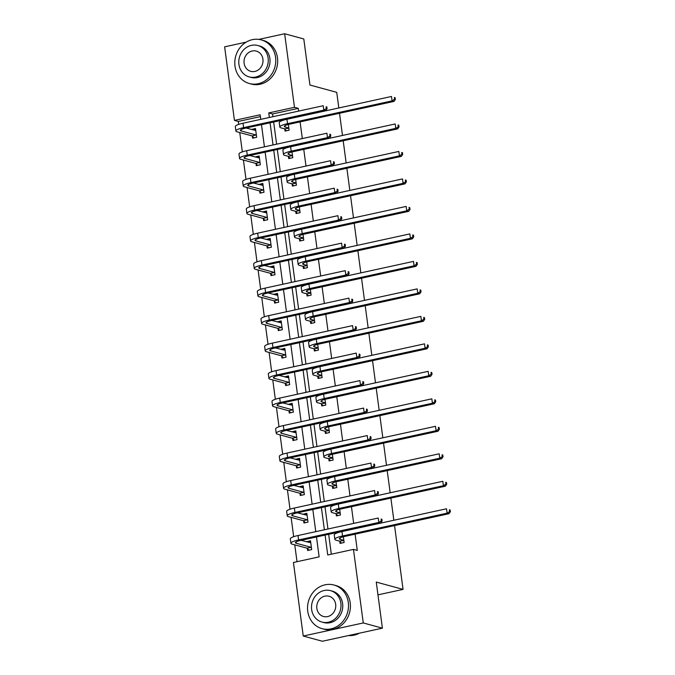 <?xml version="1.0" encoding="UTF-8"?>
<svg xmlns="http://www.w3.org/2000/svg" width="675" height="675" viewBox="0 0 675 675"><rect width="100%" height="100%" fill="white"/><g stroke="black" fill="none" stroke-linecap="round" stroke-linejoin="round"><path stroke-width="1.01" d="M394.546 525.58L403.059 589.385L376.262 582.086L382.404 628.163L322.388 641.25L303.244 636.036L293.431 562.477L319.14 556.867L316.491 536.971M260.398 116.615L238.275 121.441L238.663 124.403M239.752 132.545L242.333 151.892M243.422 160.034L246.004 179.373M247.092 187.523L249.666 206.862M250.754 215.004L253.336 234.352M254.424 242.494L257.006 261.832M258.095 269.983L260.668 289.322M261.757 297.464L264.338 316.811M265.427 324.953L268.009 344.292M269.097 352.443L271.671 371.782M272.759 379.924L275.341 399.271M276.429 407.413L279.011 426.752M280.1 434.903L282.673 454.241M283.762 462.383L286.343 481.731M287.432 489.873L290.014 509.212M291.102 517.362L293.676 536.701M294.764 544.843L297.017 561.693M238.275 121.441L234.444 120.403L224.632 46.837L246.172 42.137M258.803 39.386L284.656 33.75L294.469 107.308L268.751 112.919L269.367 117.475M338.825 107.966L336.732 92.34L309.943 85.042L303.792 38.964L284.656 33.75M382.404 628.163L363.268 622.949L303.244 636.036M339.533 113.282L342.487 135.447M343.195 140.771L346.157 162.937M346.866 168.252L349.827 190.426M350.536 195.742L353.489 217.907M354.198 223.231L357.159 245.396M357.868 250.712L360.83 272.886M361.538 278.201L364.492 300.367M365.2 305.691L368.162 327.856M368.871 333.172L371.832 355.345M372.541 360.661L375.494 382.826M376.203 388.15L379.164 410.316M379.873 415.631L382.835 437.805M383.543 443.121L386.497 465.286M387.205 470.61L390.167 492.775M390.876 498.091L393.837 520.265M377.966 594.861L403.059 589.385M288.453 156.608L288.723 158.583L292.773 157.697L292.005 151.951M295.793 211.579L296.055 213.553L300.113 212.676L299.346 206.921M303.126 266.549L303.387 268.532L307.446 267.646L306.678 261.892M310.458 321.519L310.728 323.502L314.778 322.616L314.01 316.87M317.798 376.498L318.06 378.473L322.118 377.587L321.351 371.841M325.131 431.468L325.392 433.451L329.451 432.565L328.683 426.811M332.463 486.439L332.733 488.422L336.783 487.536L336.015 481.79M339.803 541.417L340.065 543.392L344.123 542.506L343.356 536.76M298.662 111.088L298.299 108.354L272.582 113.965L272.945 116.699M273.653 122.015L276.615 144.18M277.324 149.504L280.285 171.669M280.994 176.985L283.947 199.159M284.656 204.474L287.618 226.64M288.326 231.964L291.288 254.129M291.997 259.445L294.95 281.618M295.658 286.934L298.62 309.099M299.329 314.423L302.29 336.589M302.999 341.904L305.952 364.078M306.661 369.394L309.623 391.559M310.331 396.875L313.293 419.048M314.002 424.364L316.955 446.538M317.663 451.853L320.625 474.019M321.334 479.334L324.295 501.508M325.004 506.824L327.957 528.998M328.666 534.313L331.324 554.209M325.088 535.089L327.738 554.993L353.455 549.383L357.277 550.429L355.109 534.178M353.675 523.387L351.447 506.689M350.004 495.897L347.777 479.208M346.334 468.416L344.107 451.718M342.672 440.927L340.445 424.229M339.002 413.438L336.774 396.748M335.332 385.957L333.104 369.259M331.67 358.467L329.442 341.769M327.999 330.978L325.772 314.288M324.329 303.497L322.102 286.799M320.667 276.007L318.44 259.31M316.997 248.518L314.769 231.829M313.327 221.037L311.099 204.339M309.665 193.548L307.437 176.85M305.994 166.067L303.767 149.369M302.324 138.578L300.097 121.88M336.133 513.928L336.395 515.911L340.453 515.025L339.685 509.271M328.801 458.958L329.062 460.932L333.121 460.046L332.353 454.3M321.46 403.979L321.73 405.962L325.78 405.076L325.012 399.33M314.128 349.009L314.39 350.992L318.448 350.106L317.68 344.351M306.796 294.038L307.058 296.013L311.116 295.135L310.348 289.381M299.455 239.06L299.725 241.043L303.775 240.157L303.007 234.411M292.123 184.089L292.385 186.072L296.443 185.186L295.675 179.44M284.791 129.119L285.052 131.093L289.111 130.216L288.343 124.462M298.299 108.354L294.469 107.308M353.455 549.383L363.268 622.949M260.769 119.357L260.153 114.792L234.444 120.403M315.773 531.647L312.82 509.482M312.112 504.166L309.15 481.992M308.441 476.677L305.488 454.511M304.771 449.187L301.818 427.022M301.109 421.706L298.148 399.532M297.439 394.217L294.486 372.052M293.768 366.736L290.815 344.562M290.107 339.247L287.145 317.073M286.436 311.757L283.483 289.592M282.774 284.276L279.813 262.102M279.104 256.787L276.142 234.613M275.434 229.297L272.481 207.132M271.772 201.817L268.81 179.643M268.102 174.327L265.14 152.153M264.431 146.838L261.478 124.672M270.076 122.799L273.029 144.965M273.738 150.28L276.699 172.454M277.408 177.77L280.37 199.935M281.078 205.259L284.032 227.424M284.74 232.74L287.702 254.914M288.411 260.229L291.372 282.395M292.081 287.719L295.034 309.884M295.743 315.2L298.704 337.373M299.413 342.689L302.375 364.854M303.083 370.17L306.037 392.344M306.745 397.659L309.707 419.833M310.416 425.149L313.377 447.314M314.086 452.63L317.039 474.803M317.748 480.119L320.709 502.293M321.418 507.608L324.38 529.774M251.454 129.499L255.488 128.478L256.66 137.287L252.61 138.172L252.34 136.19M255.116 156.988L259.158 155.967L260.331 164.776L256.272 165.662L256.011 163.679M258.787 184.477L262.82 183.448L264.001 192.257L259.942 193.143L259.681 191.168M262.457 211.958L266.49 210.938L267.663 219.746L263.613 220.632L263.343 218.649M266.119 239.448L270.16 238.427L271.333 247.236L267.275 248.122L267.013 246.139M269.789 266.929L273.822 265.908L275.003 274.717L270.945 275.602L270.683 273.628M273.459 294.418L277.493 293.397L278.665 302.206L274.615 303.092L274.345 301.109M277.121 321.907L281.163 320.887L282.336 329.695L278.277 330.581L278.016 328.598M280.792 349.388L284.825 348.368L286.006 357.176L281.948 358.062L281.686 356.088M284.462 376.878L288.495 375.857L289.668 384.666L285.618 385.552L285.348 383.569M288.124 404.367L292.165 403.346L293.338 412.155L289.28 413.041L289.018 411.058M291.794 431.848L295.827 430.827L297.008 439.636L292.95 440.522L292.688 438.548M295.464 459.337L299.498 458.317L300.67 467.125L296.62 468.011L296.35 466.028M299.126 486.827L303.168 485.806L304.341 494.615L300.282 495.492L300.021 493.518M302.797 514.308L306.83 513.287L308.011 522.096L303.952 522.982L303.691 521.007M306.467 541.797L310.5 540.776L311.673 549.585L307.623 550.471L307.353 548.488M272.582 113.965L268.751 112.919M310.635 541.789L308.576 542.236L306.442 541.662M306.965 514.299L304.906 514.755L302.78 514.173M303.303 486.818L301.236 487.266L299.109 486.683M299.632 459.329L297.574 459.776L295.439 459.202M295.962 431.84L293.903 432.295L291.777 431.713M292.3 404.359L290.233 404.806L288.107 404.224M288.63 376.869L286.571 377.317L284.437 376.743M284.96 349.38L282.901 349.836L280.775 349.253M281.298 321.899L279.231 322.346L277.104 321.764M277.627 294.41L275.569 294.857L273.434 294.283M273.957 266.929L271.898 267.376L269.772 266.794M270.295 239.439L268.228 239.887L266.102 239.304M266.625 211.95L264.566 212.406L262.432 211.823M262.955 184.469L260.896 184.916L258.77 184.334M259.293 156.98L257.226 157.427L255.099 156.845M255.622 129.49L253.564 129.946L251.429 129.364M343.583 540.245L340.175 539.308A9.045 1.688 -7.6 0 1 339.323 538.743A9.045 1.688 -7.6 0 1 344.461 536.498L449.01 513.7L447.095 513.177L342.546 535.975A13.567 2.523 172.4 0 0 334.834 539.342A13.567 2.523 172.4 0 0 336.116 540.194L339.533 541.122L343.853 540.532M341.381 543.105L339.533 541.122M449.609 511.557L450.368 511.76L450.132 510.005L449.373 509.794L449.609 511.557L447.095 513.177L446.513 508.773L341.955 531.571A13.567 2.523 172.4 0 0 334.252 534.929L334.834 539.342M449.373 509.794L450.132 510.005M450.368 511.76L449.01 513.7M308.939 550.184L307.083 548.201L311.141 547.315L296.249 543.257A9.045 1.688 -7.6 0 1 295.388 542.683A9.045 1.688 -7.6 0 1 300.527 540.447L380.751 522.956L378.835 522.433L298.612 539.924A13.567 2.523 172.4 0 0 290.908 543.282A13.567 2.523 172.4 0 0 292.191 544.143L307.083 548.201M310.762 542.751L301.075 540.329M381.341 520.805L382.109 521.016L381.873 519.252L381.105 519.05L381.341 520.805L378.835 522.433L378.245 518.029L298.029 535.52A13.567 2.523 172.4 0 0 290.317 538.878L290.908 543.282M381.105 519.05L381.873 519.252M382.109 521.016L380.751 522.956M348.545 635.546A22.613 20.326 -74.8 0 0 359.395 633.175M307.741 611.263A22.613 20.326 -74.8 0 0 322.076 628.661A22.613 20.326 -74.8 0 0 348.3 602.421A22.613 20.326 -74.8 0 0 333.965 585.023A22.613 20.326 -74.8 0 0 307.741 611.263M322.076 628.661L323.992 629.184A22.613 20.326 -74.8 0 0 350.215 602.944A22.613 20.326 -74.8 0 0 335.88 585.546L333.965 585.023M330.539 590.65L332.302 591.131A16.284 14.631 105.2 0 1 342.622 603.661A16.284 14.631 105.2 0 1 323.738 622.553L321.983 622.072A16.284 14.631 -74.8 0 0 340.858 603.18A16.284 14.631 -74.8 0 0 330.539 590.65A16.284 14.631 -74.8 0 0 311.656 609.542A16.284 14.631 -74.8 0 0 321.983 622.072M335.669 604.311A10.496 9.433 -74.8 0 0 329.02 596.236A10.496 9.433 -74.8 0 0 316.853 608.411A10.496 9.433 -74.8 0 0 323.502 616.486A10.496 9.433 -74.8 0 0 335.669 604.311M235.001 66.116A22.613 20.326 -74.8 0 0 249.337 83.514A22.613 20.326 -74.8 0 0 275.56 57.274A22.613 20.326 -74.8 0 0 261.225 39.876A22.613 20.326 -74.8 0 0 235.001 66.116M249.337 83.514L251.252 84.037A22.613 20.326 -74.8 0 0 277.476 57.797A22.613 20.326 -74.8 0 0 263.14 40.399L261.225 39.876M257.799 45.503L259.563 45.984A16.284 14.631 105.2 0 1 269.882 58.506A16.284 14.631 105.2 0 1 251.007 77.406L249.244 76.925A16.284 14.631 -74.8 0 0 268.118 58.033A16.284 14.631 -74.8 0 0 257.799 45.503A16.284 14.631 -74.8 0 0 238.925 64.395A16.284 14.631 -74.8 0 0 249.244 76.925M262.929 59.164A10.496 9.433 -74.8 0 0 256.281 51.089A10.496 9.433 -74.8 0 0 244.114 63.264A10.496 9.433 -74.8 0 0 250.762 71.339A10.496 9.433 -74.8 0 0 262.929 59.164M339.922 512.755L336.504 511.827A9.045 1.688 -7.6 0 1 335.652 511.253A9.045 1.688 -7.6 0 1 340.791 509.017L445.348 486.211L443.433 485.696L338.875 508.494A13.567 2.523 172.4 0 0 331.172 511.852A13.567 2.523 172.4 0 0 332.454 512.713L335.863 513.641L340.192 513.042M337.719 515.624L335.863 513.641M445.939 484.068L446.707 484.279L446.47 482.515L445.702 482.304L445.939 484.068L443.433 485.696L442.842 481.292L338.293 504.09A13.567 2.523 172.4 0 0 330.581 507.448L331.172 511.852M445.702 482.304L446.47 482.515M446.707 484.279L445.348 486.211M336.251 485.266L332.843 484.338A9.045 1.688 -7.6 0 1 331.982 483.764A9.045 1.688 -7.6 0 1 337.12 481.528L441.678 458.73L439.763 458.207L335.213 481.005A13.567 2.523 172.4 0 0 327.502 484.363A13.567 2.523 172.4 0 0 328.784 485.224L332.193 486.152L336.521 485.561M334.049 488.135L332.193 486.152M442.268 456.578L443.036 456.789L442.8 455.026L442.032 454.823L442.268 456.578L439.763 458.207L439.172 453.803L334.623 476.601A13.567 2.523 172.4 0 0 326.911 479.959L327.502 484.363M442.032 454.823L442.8 455.026M443.036 456.789L441.678 458.73M305.269 522.695L303.421 520.712L307.471 519.834L292.579 515.776A9.045 1.688 -7.6 0 1 291.727 515.202A9.045 1.688 -7.6 0 1 296.865 512.958L377.08 495.467L375.165 494.944L294.95 512.443A13.567 2.523 172.4 0 0 287.238 515.801A13.567 2.523 172.4 0 0 288.52 516.653L303.421 520.712M307.1 515.27L297.405 512.84M377.671 493.324L378.439 493.526L378.202 491.771L377.443 491.56L377.671 493.324L375.165 494.944L374.583 490.539L294.359 508.039A13.567 2.523 172.4 0 0 286.656 511.397L287.238 515.801M377.443 491.56L378.202 491.771M378.439 493.526L377.08 495.467M301.598 495.205L299.751 493.231L303.809 492.345L288.908 488.287A9.045 1.688 -7.6 0 1 288.056 487.713A9.045 1.688 -7.6 0 1 293.195 485.477L373.418 467.977L371.503 467.463L291.279 484.954A13.567 2.523 172.4 0 0 283.576 488.312A13.567 2.523 172.4 0 0 284.858 489.173L299.751 493.231M303.429 487.78L293.735 485.359M374.009 465.834L374.777 466.045L374.541 464.282L373.773 464.071L374.009 465.834L371.503 467.463L370.913 463.058L290.689 480.549A13.567 2.523 172.4 0 0 282.985 483.907L283.576 488.312M373.773 464.071L374.541 464.282M374.777 466.045L373.418 467.977M332.581 457.785L329.172 456.857A9.045 1.688 -7.6 0 1 328.32 456.283A9.045 1.688 -7.6 0 1 333.458 454.039L438.007 431.241L436.092 430.718L331.543 453.524A13.567 2.523 172.4 0 0 323.831 456.882A13.567 2.523 172.4 0 0 325.114 457.734L328.531 458.663L332.851 458.072M330.379 460.645L328.531 458.663M438.607 429.098L439.366 429.3L439.13 427.545L438.37 427.334L438.607 429.098L436.092 430.718L435.51 426.313L330.952 449.111A13.567 2.523 172.4 0 0 323.249 452.478L323.831 456.882M438.37 427.334L439.13 427.545M439.366 429.3L438.007 431.241M297.937 467.724L296.08 465.742L300.139 464.856L285.247 460.797A9.045 1.688 -7.6 0 1 284.386 460.223A9.045 1.688 -7.6 0 1 289.524 457.987L369.748 440.497L367.833 439.973L287.609 457.464A13.567 2.523 172.4 0 0 279.906 460.822A13.567 2.523 172.4 0 0 281.188 461.683L296.08 465.742M299.759 460.291L290.073 457.869M370.339 438.345L371.107 438.556L370.87 436.792L370.102 436.59L370.339 438.345L367.833 439.973L367.242 435.569L287.027 453.06A13.567 2.523 172.4 0 0 279.315 456.418L279.906 460.822M370.102 436.59L370.87 436.792M371.107 438.556L369.748 440.497M328.919 430.296L325.502 429.368A9.045 1.688 -7.6 0 1 324.65 428.794A9.045 1.688 -7.6 0 1 329.788 426.558L434.346 403.751L432.43 403.237L327.873 426.035A13.567 2.523 172.4 0 0 320.169 429.393A13.567 2.523 172.4 0 0 321.452 430.253L324.861 431.182L329.189 430.582M326.717 433.164L324.861 431.182M434.936 401.608L435.704 401.819L435.468 400.056L434.7 399.845L434.936 401.608L432.43 403.237L431.84 398.832L327.291 421.63A13.567 2.523 172.4 0 0 319.579 424.988L320.169 429.393M434.7 399.845L435.468 400.056M435.704 401.819L434.346 403.751M294.266 440.235L292.418 438.252L296.468 437.375L281.576 433.316A9.045 1.688 -7.6 0 1 280.724 432.743A9.045 1.688 -7.6 0 1 285.863 430.498L366.078 413.007L364.163 412.484L283.947 429.983A13.567 2.523 172.4 0 0 276.235 433.342A13.567 2.523 172.4 0 0 277.518 434.194L292.418 438.252M296.097 432.81L286.402 430.38M366.677 410.864L367.436 411.067L367.2 409.312L366.441 409.101L366.677 410.864L364.163 412.484L363.58 408.08L283.357 425.579A13.567 2.523 172.4 0 0 275.653 428.937L276.235 433.342M366.441 409.101L367.2 409.312M367.436 411.067L366.078 413.007M325.249 402.806L321.84 401.878A9.045 1.688 -7.6 0 1 320.979 401.304A9.045 1.688 -7.6 0 1 326.118 399.068L430.675 376.27L428.76 375.747L324.211 398.545A13.567 2.523 172.4 0 0 316.499 401.903A13.567 2.523 172.4 0 0 317.782 402.764L321.19 403.692L325.519 403.102M323.047 405.675L321.19 403.692M431.266 374.119L432.034 374.33L431.798 372.566L431.03 372.364L431.266 374.119L428.76 375.747L428.169 371.343L323.62 394.141A13.567 2.523 172.4 0 0 315.908 397.499L316.499 401.903M431.03 372.364L431.798 372.566M432.034 374.33L430.675 376.27M290.604 412.746L288.748 410.771L292.807 409.885L277.906 405.827A9.045 1.688 -7.6 0 1 277.054 405.253A9.045 1.688 -7.6 0 1 282.192 403.017L362.416 385.518L360.501 385.003L280.277 402.494A13.567 2.523 172.4 0 0 272.573 405.852A13.567 2.523 172.4 0 0 273.856 406.713L288.748 410.771M292.427 405.321L282.732 402.899M363.007 383.375L363.774 383.586L363.538 381.822L362.77 381.611L363.007 383.375L360.501 385.003L359.91 380.599L279.686 398.09A13.567 2.523 172.4 0 0 271.983 401.448L272.573 405.852M362.77 381.611L363.538 381.822M363.774 383.586L362.416 385.518M321.578 375.325L318.17 374.397A9.045 1.688 -7.6 0 1 317.317 373.823A9.045 1.688 -7.6 0 1 322.456 371.579L427.005 348.781L425.09 348.258L320.541 371.064A13.567 2.523 172.4 0 0 312.829 374.423A13.567 2.523 172.4 0 0 314.111 375.275L317.528 376.211L321.848 375.612M319.376 378.186L317.528 376.211M427.604 346.638L428.363 346.84L428.127 345.085L427.368 344.874L427.604 346.638L425.09 348.258L424.507 343.853L319.95 366.652A13.567 2.523 172.4 0 0 312.247 370.018L312.829 374.423M427.368 344.874L428.127 345.085M428.363 346.84L427.005 348.781M286.934 385.265L285.078 383.282L289.136 382.396L274.244 378.337A9.045 1.688 -7.6 0 1 273.383 377.772A9.045 1.688 -7.6 0 1 278.522 375.528L358.746 358.037L356.83 357.514L276.607 375.005A13.567 2.523 172.4 0 0 268.903 378.363A13.567 2.523 172.4 0 0 270.186 379.223L285.078 383.282M288.757 377.831L279.07 375.41M359.336 355.885L360.104 356.096L359.868 354.333L359.1 354.13L359.336 355.885L356.83 357.514L356.24 353.109L276.024 370.6A13.567 2.523 172.4 0 0 268.312 373.958L268.903 378.363M359.1 354.13L359.868 354.333M360.104 356.096L358.746 358.037M317.917 347.836L314.499 346.908A9.045 1.688 -7.6 0 1 313.647 346.334A9.045 1.688 -7.6 0 1 318.786 344.098L423.343 321.292L421.428 320.777L316.87 343.575A13.567 2.523 172.4 0 0 309.167 346.933A13.567 2.523 172.4 0 0 310.449 347.794L313.858 348.722L318.187 348.123M315.714 350.705L313.858 348.722M423.934 319.148L424.702 319.359L424.465 317.596L423.698 317.385L423.934 319.148L421.428 320.777L420.837 316.373L316.288 339.171A13.567 2.523 172.4 0 0 308.576 342.529L309.167 346.933M423.698 317.385L424.465 317.596M424.702 319.359L423.343 321.292M283.264 357.775L281.416 355.793L285.466 354.915L270.574 350.857A9.045 1.688 -7.6 0 1 269.722 350.283A9.045 1.688 -7.6 0 1 274.86 348.038L355.075 330.548L353.16 330.024L272.945 347.524A13.567 2.523 172.4 0 0 265.233 350.882A13.567 2.523 172.4 0 0 266.515 351.743L281.416 355.793M285.095 350.35L275.4 347.92M355.674 328.404L356.434 328.615L356.198 326.852L355.438 326.641L355.674 328.404L353.16 330.024L352.578 325.62L272.354 343.119A13.567 2.523 172.4 0 0 264.651 346.477L265.233 350.882M355.438 326.641L356.198 326.852M356.434 328.615L355.075 330.548M314.246 320.347L310.837 319.418A9.045 1.688 -7.6 0 1 309.977 318.845A9.045 1.688 -7.6 0 1 315.115 316.609L419.673 293.811L417.757 293.288L313.208 316.086A13.567 2.523 172.4 0 0 305.497 319.444A13.567 2.523 172.4 0 0 306.779 320.304L310.188 321.233L314.516 320.642M312.044 323.215L310.188 321.233M420.263 291.659L421.031 291.87L420.795 290.107L420.027 289.904L420.263 291.659L417.757 293.288L417.175 288.883L312.618 311.681A13.567 2.523 172.4 0 0 304.906 315.039L305.497 319.444M420.027 289.904L420.795 290.107M421.031 291.87L419.673 293.811M279.602 330.286L277.746 328.312L281.804 327.426L266.903 323.367A9.045 1.688 -7.6 0 1 266.051 322.793A9.045 1.688 -7.6 0 1 271.19 320.558L351.413 303.067L349.498 302.543L269.274 320.034A13.567 2.523 172.4 0 0 261.571 323.392A13.567 2.523 172.4 0 0 262.853 324.253L277.746 328.312M281.424 322.861L271.73 320.439M352.004 300.915L352.772 301.126L352.536 299.363L351.768 299.152L352.004 300.915L349.498 302.543L348.907 298.139L268.684 315.63A13.567 2.523 172.4 0 0 260.98 318.988L261.571 323.392M351.768 299.152L352.536 299.363M352.772 301.126L351.413 303.067M310.576 292.866L307.167 291.938A9.045 1.688 -7.6 0 1 306.315 291.364A9.045 1.688 -7.6 0 1 311.453 289.119L416.002 266.321L414.087 265.798L309.538 288.605A13.567 2.523 172.4 0 0 301.826 291.963A13.567 2.523 172.4 0 0 303.109 292.815L306.526 293.752L310.846 293.152M308.374 295.726L306.526 293.752M416.602 264.178L417.361 264.389L417.125 262.626L416.365 262.415L416.602 264.178L414.087 265.798L413.505 261.394L308.948 284.2A13.567 2.523 172.4 0 0 301.244 287.558L301.826 291.963M416.365 262.415L417.125 262.626M417.361 264.389L416.002 266.321M306.914 265.376L303.497 264.448A9.045 1.688 -7.6 0 1 302.645 263.874A9.045 1.688 -7.6 0 1 307.783 261.638L412.341 238.84L410.425 238.317L305.868 261.115A13.567 2.523 172.4 0 0 298.164 264.473A13.567 2.523 172.4 0 0 299.447 265.334L302.856 266.262L307.184 265.663M304.712 268.245L302.856 266.262M412.931 236.689L413.699 236.9L413.463 235.136L412.695 234.925L412.931 236.689L410.425 238.317L409.835 233.913L305.286 256.711A13.567 2.523 172.4 0 0 297.574 260.069L298.164 264.473M412.695 234.925L413.463 235.136M413.699 236.9L412.341 238.84M303.244 237.887L299.835 236.959A9.045 1.688 -7.6 0 1 298.974 236.385A9.045 1.688 -7.6 0 1 304.113 234.149L408.67 211.351L406.755 210.828L302.206 233.626A13.567 2.523 172.4 0 0 294.494 236.984A13.567 2.523 172.4 0 0 295.777 237.845L299.185 238.773L303.514 238.182M301.042 240.756L299.185 238.773M409.261 209.199L410.029 209.41L409.793 207.647L409.025 207.444L409.261 209.199L406.755 210.828L406.173 206.423L301.615 229.222A13.567 2.523 172.4 0 0 293.903 232.58L294.494 236.984M409.025 207.444L409.793 207.647M410.029 209.41L408.67 211.351M299.573 210.406L296.165 209.478A9.045 1.688 -7.6 0 1 295.312 208.904A9.045 1.688 -7.6 0 1 300.451 206.66L405 183.862L403.093 183.338L298.536 206.145A13.567 2.523 172.4 0 0 290.824 209.503A13.567 2.523 172.4 0 0 292.106 210.355L295.523 211.292L299.843 210.693M297.371 213.266L295.523 211.292M405.599 181.718L406.358 181.929L406.122 180.166L405.363 179.955L405.599 181.718L403.093 183.338L402.502 178.934L297.945 201.741A13.567 2.523 172.4 0 0 290.242 205.099L290.824 209.503M405.363 179.955L406.122 180.166M406.358 181.929L405 183.862M295.912 182.917L292.494 181.988A9.045 1.688 -7.6 0 1 291.642 181.415A9.045 1.688 -7.6 0 1 296.781 179.179L401.338 156.381L399.423 155.857L294.865 178.656A13.567 2.523 172.4 0 0 287.162 182.014A13.567 2.523 172.4 0 0 288.444 182.874L291.853 183.803L296.182 183.203M293.709 185.785L291.853 183.803M401.929 154.229L402.697 154.44L402.46 152.677L401.692 152.466L401.929 154.229L399.423 155.857L398.832 151.453L294.283 174.251A13.567 2.523 172.4 0 0 286.571 177.609L287.162 182.014M401.692 152.466L402.46 152.677M402.697 154.44L401.338 156.381M292.241 155.427L288.832 154.499A9.045 1.688 -7.6 0 1 287.972 153.925A9.045 1.688 -7.6 0 1 293.11 151.689L397.668 128.891L395.752 128.368L291.203 151.166A13.567 2.523 172.4 0 0 283.492 154.524A13.567 2.523 172.4 0 0 284.774 155.385L288.183 156.313L292.511 155.722M290.039 158.296L288.183 156.313M398.258 126.748L399.026 126.951L398.79 125.187L398.022 124.985L398.258 126.748L395.752 128.368L395.17 123.964L290.613 146.762A13.567 2.523 172.4 0 0 282.901 150.12L283.492 154.524M398.022 124.985L398.79 125.187M399.026 126.951L397.668 128.891M275.932 302.805L274.075 300.822L278.134 299.936L263.242 295.878A9.045 1.688 -7.6 0 1 262.381 295.312A9.045 1.688 -7.6 0 1 267.519 293.068L347.743 275.577L345.828 275.054L265.604 292.545A13.567 2.523 172.4 0 0 257.901 295.903A13.567 2.523 172.4 0 0 259.183 296.764L274.075 300.822M277.754 295.372L268.068 292.95M348.334 273.426L349.102 273.637L348.865 271.873L348.098 271.671L348.334 273.426L345.828 275.054L345.237 270.65L265.022 288.141A13.567 2.523 172.4 0 0 257.31 291.499L257.901 295.903M348.098 271.671L348.865 271.873M349.102 273.637L347.743 275.577M272.261 275.316L270.413 273.333L274.463 272.455L259.571 268.397A9.045 1.688 -7.6 0 1 258.719 267.823A9.045 1.688 -7.6 0 1 263.858 265.587L344.073 248.088L342.157 247.565L261.942 265.064A13.567 2.523 172.4 0 0 254.23 268.422A13.567 2.523 172.4 0 0 255.513 269.283L270.413 273.333M274.092 267.891L264.398 265.461M344.672 245.945L345.431 246.156L345.195 244.392L344.436 244.181L344.672 245.945L342.157 247.565L341.575 243.16L261.352 260.66A13.567 2.523 172.4 0 0 253.648 264.018L254.23 268.422M344.436 244.181L345.195 244.392M345.431 246.156L344.073 248.088M268.599 247.835L266.743 245.852L270.802 244.966L255.901 240.907A9.045 1.688 -7.6 0 1 255.049 240.334A9.045 1.688 -7.6 0 1 260.187 238.098L340.411 220.607L338.496 220.084L258.272 237.575A13.567 2.523 172.4 0 0 250.568 240.933A13.567 2.523 172.4 0 0 251.851 241.793L266.743 245.852M270.422 240.401L260.727 237.98M341.002 218.455L341.769 218.666L341.533 216.903L340.765 216.692L341.002 218.455L338.496 220.084L337.905 215.679L257.681 233.17A13.567 2.523 172.4 0 0 249.978 236.528L250.568 240.933M340.765 216.692L341.533 216.903M341.769 218.666L340.411 220.607M264.929 220.345L263.073 218.363L267.131 217.477L252.239 213.418A9.045 1.688 -7.6 0 1 251.378 212.853A9.045 1.688 -7.6 0 1 256.517 210.608L336.741 193.118L334.825 192.594L254.602 210.085A13.567 2.523 172.4 0 0 246.898 213.443A13.567 2.523 172.4 0 0 248.181 214.304L263.073 218.363M266.752 212.92L257.065 210.49M337.331 190.974L338.099 191.177L337.863 189.413L337.095 189.211L337.331 190.974L334.825 192.594L334.235 188.19L254.019 205.681A13.567 2.523 172.4 0 0 246.308 209.039L246.898 213.443M337.095 189.211L337.863 189.413M338.099 191.177L336.741 193.118M261.259 192.856L259.411 190.873L263.461 189.996L248.569 185.937A9.045 1.688 -7.6 0 1 247.717 185.363A9.045 1.688 -7.6 0 1 252.855 183.127L333.07 165.628L331.155 165.105L250.94 182.604A13.567 2.523 172.4 0 0 243.228 185.963A13.567 2.523 172.4 0 0 244.51 186.823L259.411 190.873M263.09 185.431L253.395 183.001M333.669 163.485L334.429 163.696L334.192 161.932L333.433 161.722L333.669 163.485L331.155 165.105L330.573 160.701L250.349 178.2A13.567 2.523 172.4 0 0 242.646 181.558L243.228 185.963M333.433 161.722L334.192 161.932M334.429 163.696L333.07 165.628M257.597 165.375L255.741 163.392L259.799 162.506L244.898 158.448A9.045 1.688 -7.6 0 1 244.046 157.874A9.045 1.688 -7.6 0 1 249.185 155.638L329.408 138.147L327.493 137.624L247.269 155.115A13.567 2.523 172.4 0 0 239.566 158.473A13.567 2.523 172.4 0 0 240.848 159.334L255.741 163.392M259.419 157.942L249.725 155.52M329.999 135.996L330.767 136.207L330.531 134.443L329.763 134.232L329.999 135.996L327.493 137.624L326.902 133.22L246.679 150.711A13.567 2.523 172.4 0 0 238.975 154.069L239.566 158.473M329.763 134.232L330.531 134.443M330.767 136.207L329.408 138.147M288.571 127.946L285.162 127.018A9.045 1.688 -7.6 0 1 284.31 126.444A9.045 1.688 -7.6 0 1 289.448 124.2L393.998 101.402L392.091 100.879L287.533 123.685A13.567 2.523 172.4 0 0 279.821 127.043A13.567 2.523 172.4 0 0 281.104 127.896L284.521 128.832L288.841 128.233M286.369 130.807L284.521 128.832M394.597 99.259L395.356 99.47L395.12 97.706L394.36 97.495L394.597 99.259L392.091 100.879L391.5 96.474L286.942 119.281A13.567 2.523 172.4 0 0 279.239 122.639L279.821 127.043M394.36 97.495L395.12 97.706M395.356 99.47L393.998 101.402M253.927 137.886L252.07 135.903L256.129 135.017L241.237 130.958A9.045 1.688 -7.6 0 1 240.376 130.393A9.045 1.688 -7.6 0 1 245.514 128.149L325.738 110.658L323.823 110.135L243.599 127.626A13.567 2.523 172.4 0 0 235.896 130.984A13.567 2.523 172.4 0 0 237.178 131.844L252.07 135.903M255.749 130.461L246.063 128.031M326.329 108.515L327.097 108.717L326.86 106.954L326.093 106.751L326.329 108.515L323.823 110.135L323.232 105.73L243.017 123.221A13.567 2.523 172.4 0 0 235.305 126.579L235.896 130.984M326.093 106.751L326.86 106.954M327.097 108.717L325.738 110.658M340.175 539.308L339.998 537.967M342.546 535.975L341.955 531.571M296.249 543.257L296.063 541.907M298.612 539.924L298.029 535.52M336.504 511.827L336.327 510.477M338.875 508.494L338.293 504.09M332.843 484.338L332.657 482.988M335.213 481.005L334.623 476.601M292.579 515.776L292.402 514.426M294.95 512.443L294.359 508.039M288.908 488.287L288.731 486.937M291.279 484.954L290.689 480.549M329.172 456.857L328.995 455.507M331.543 453.524L330.952 449.111M285.247 460.797L285.061 459.447M287.609 457.464L287.027 453.06M325.502 429.368L325.325 428.017M327.873 426.035L327.291 421.63M281.576 433.316L281.399 431.966M283.947 429.983L283.357 425.579M321.84 401.878L321.654 400.528M324.211 398.545L323.62 394.141M277.906 405.827L277.729 404.477M280.277 402.494L279.686 398.09M318.17 374.397L317.993 373.047M320.541 371.064L319.95 366.652M274.244 378.337L274.058 376.988M276.607 375.005L276.024 370.6M314.499 346.908L314.322 345.558M316.87 343.575L316.288 339.171M270.574 350.857L270.397 349.507M272.945 347.524L272.354 343.119M310.837 319.418L310.652 318.068M313.208 316.086L312.618 311.681M266.903 323.367L266.726 322.017M269.274 320.034L268.684 315.63M307.167 291.938L306.99 290.587M309.538 288.605L308.948 284.2M303.497 264.448L303.32 263.098M305.868 261.115L305.286 256.711M299.835 236.959L299.649 235.609M302.206 233.626L301.615 229.222M296.165 209.478L295.988 208.128M298.536 206.145L297.945 201.741M292.494 181.988L292.317 180.638M294.865 178.656L294.283 174.251M288.832 154.499L288.647 153.149M291.203 151.166L290.613 146.762M263.242 295.878L263.056 294.528M265.604 292.545L265.022 288.141M259.571 268.397L259.394 267.047M261.942 265.064L261.352 260.66M255.901 240.907L255.724 239.558M258.272 237.575L257.681 233.17M252.239 213.418L252.053 212.077M254.602 210.085L254.019 205.681M248.569 185.937L248.392 184.587M250.94 182.604L250.349 178.2M244.898 158.448L244.721 157.098M247.269 155.115L246.679 150.711M285.162 127.018L284.985 125.668M287.533 123.685L286.942 119.281M241.237 130.958L241.051 129.617M243.599 127.626L243.017 123.221"/></g></svg>

